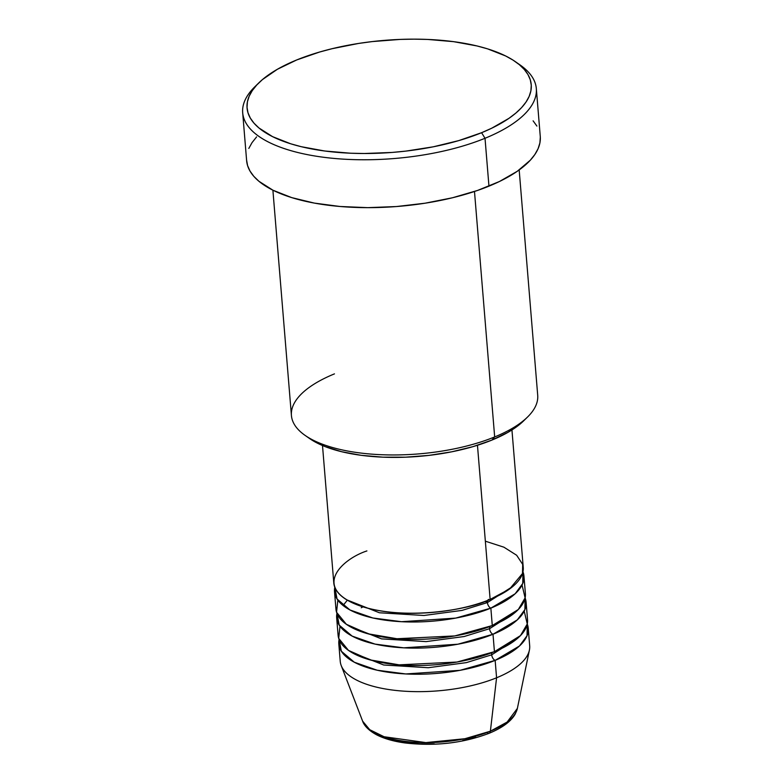 <?xml version="1.0" encoding="UTF-8"?>
<svg xmlns="http://www.w3.org/2000/svg" width="783" height="783" viewBox="0 0 783 783"><rect width="100%" height="100%" fill="white"/><g stroke="black" fill="none" stroke-linecap="round" stroke-linejoin="round"><path stroke-width="1.17" d="M338.804 643.91A95.046 37.437 175.3 0 1 339.098 639.505L341.359 651.25L354.288 662.212L377.171 670.219L405.8 673.948L460.022 670.336L495.15 660.372A4.757 2.731 67.8 0 1 491.714 654.813L517.563 638.341L491.714 654.813A4.757 2.731 -112.2 0 0 495.15 660.372L496.579 677.784L495.15 660.372A95.046 37.437 175.3 0 0 528.251 628.338A95.046 37.437 175.3 0 0 527.253 624.031L527.047 635.718L519.452 646.004L495.15 660.372A95.046 37.437 175.3 0 1 395.288 673.135A95.046 37.437 175.3 0 1 338.804 643.91L340.243 661.322A95.046 37.437 -4.7 0 0 396.727 690.547A95.046 37.437 -4.7 0 0 496.579 677.784L490.383 731.195A4.757 2.731 67.8 0 1 489.121 733.289A4.757 2.731 -112.2 0 0 490.383 731.195L464.867 738.731L425.854 742.597L384.091 736.744L369.723 729.697L362.617 721.133A78.163 30.791 -4.7 0 0 412.416 742.069A78.163 30.791 -4.7 0 0 490.383 731.195L496.579 677.784A95.046 37.437 175.3 0 1 401.777 691.007A95.046 37.437 175.3 0 1 341.222 665.56L362.617 721.133C363.41 723.58 366.16 729.13 376.662 734.846C384.218 738.692 393.663 741.393 404.997 742.95C434.927 746.405 462.968 743.184 489.111 733.299A4.757 2.731 67.8 0 1 487.672 733.25M322.498 445.527L333.793 582.963A95.046 37.437 -4.7 0 0 390.286 612.189A95.046 37.437 -4.7 0 0 490.138 599.426L509.645 588.963L522.506 573.499L522.682 564.377L516.653 555.255L503.909 547.19L485.352 541.19M513.276 586.095L487.418 602.567L513.276 586.095M334.507 591.674L335.946 609.086A95.046 37.437 -4.7 0 0 392.43 638.302A95.046 37.437 -4.7 0 0 492.282 625.548L490.853 608.137A95.046 37.437 175.3 0 0 523.954 576.092A95.046 37.437 175.3 0 0 522.956 571.796L522.75 583.482L515.155 593.768L490.853 608.137A4.757 2.731 67.8 0 1 487.418 602.567A4.757 2.731 -112.2 0 0 490.853 608.137A95.046 37.437 175.3 0 1 391.001 620.89A95.046 37.437 175.3 0 1 334.507 591.674A95.046 37.437 175.3 0 1 334.801 587.26L337.062 599.015L349.991 609.977L372.874 617.983L401.513 621.712L455.726 618.1L490.853 608.137L492.282 625.548L518.317 609.497L525.109 597.879L522.055 585.018M489.561 628.69A4.757 2.731 67.8 0 1 489.864 626.508A4.757 2.731 -112.2 0 0 489.561 628.69L515.42 612.218L489.561 628.69A4.757 2.731 -112.2 0 0 493.006 634.259A4.757 2.731 67.8 0 1 489.561 628.69L464.162 636.52L426.099 641.61L381.546 638.879L348.836 625.911L381.546 638.879L426.099 641.61L464.162 636.52L489.561 628.69M336.661 617.787L338.09 635.199A95.046 37.437 -4.7 0 0 394.573 664.424A95.046 37.437 -4.7 0 0 494.435 651.671L493.006 634.259A95.046 37.437 175.3 0 0 526.107 602.215A95.046 37.437 175.3 0 0 525.099 597.918L524.904 609.595L517.309 619.882L493.006 634.259A95.046 37.437 175.3 0 1 393.144 647.012A95.046 37.437 175.3 0 1 336.661 617.787A95.046 37.437 175.3 0 1 336.944 613.383L339.215 625.137L352.135 636.099L375.028 644.096L403.656 647.835L457.879 644.213L493.006 634.259L494.435 651.671L520.46 635.62L527.253 623.992L524.209 611.131M491.714 654.813A4.757 2.731 67.8 0 1 492.018 652.63A4.757 2.731 -112.2 0 0 491.714 654.813L466.306 662.633L428.252 667.723L383.699 665.002L350.98 652.033L383.699 665.002L428.252 667.723L466.306 662.633L491.714 654.813M305.018 435.338L309.588 438.539A118.801 46.804 -4.7 0 0 491.939 440.075L494.67 436.934A123.557 48.673 175.3 0 1 305.018 435.338A123.557 48.673 175.3 0 1 334.458 373.873M517.739 63.394A147.312 58.03 175.3 0 1 536.326 88.616A147.312 58.03 175.3 0 1 485.02 138.278L481.584 132.709A142.565 56.161 175.3 0 1 304.626 147.478A142.565 56.161 175.3 0 1 258.801 82.89A142.565 56.161 175.3 0 1 296.718 59.948L277.427 69.256L262.422 79.602L256.716 85.044L252.292 90.593L249.18 96.192L247.418 101.8L247.027 107.349L247.996 112.801L250.325 118.086L253.995 123.166L258.958 127.981L272.601 136.663L290.718 143.798L301.249 146.695L324.73 151.002L350.696 153.223L364.291 153.507L392.077 152.44L405.995 151.09L433.214 146.822L458.73 140.617L481.584 132.709L491.724 128.206L508.95 118.341L515.88 113.055L521.586 107.614L526.01 102.074L529.122 96.466L530.884 90.857L531.275 85.308L530.306 79.866L527.977 74.571L524.307 69.491L519.344 64.676L513.119 60.164L505.701 55.994L487.584 48.859L477.053 45.962L453.572 41.656L427.606 39.434L414.011 39.15L400.172 39.414L372.307 41.577L358.555 43.447L332.051 48.712L319.572 52.04L296.718 59.948A142.565 56.161 175.3 0 1 515.547 61.788A142.565 56.161 175.3 0 1 481.584 132.709L485.02 138.278A147.312 58.03 175.3 0 1 330.24 158.049A147.312 58.03 175.3 0 1 242.691 112.752A147.312 58.03 175.3 0 1 256.912 84.838A147.312 58.03 -4.7 0 0 254.818 86.796A147.312 58.03 -4.7 0 0 302.16 153.537A147.312 58.03 -4.7 0 0 485.02 138.278L488.954 186.158L485.02 138.278A147.312 58.03 -4.7 0 0 520.118 64.989L515.547 61.788M366.904 550.929C343.365 558.553 311.888 586.232 356.51 604.584C403.098 622.133 471.552 609.008 490.138 599.426L477.464 445.282L490.138 599.426A95.046 37.437 -4.7 0 0 523.24 567.391L511.945 429.955M272.895 190.191L291.423 415.528A123.557 48.673 -4.7 0 0 364.849 453.514A123.557 48.673 -4.7 0 0 494.67 436.934L474.488 191.483L494.67 436.934A123.557 48.673 -4.7 0 0 537.706 395.278L519.178 169.94M242.691 112.752L246.625 160.642A147.312 58.03 -4.7 0 0 334.175 205.929A147.312 58.03 -4.7 0 0 488.954 186.158A147.312 58.03 -4.7 0 0 540.27 136.496L536.326 88.616M339.988 626.283L338.706 638.38L348.494 650.409L369.938 659.873L399.124 664.845L456.988 662.046L494.435 651.671A95.046 37.437 -4.7 0 0 527.536 619.627L526.107 602.215M489.111 733.299C502.392 727.828 511.123 721.349 515.331 713.871L517.377 708.409L507.139 722.053L490.383 731.195A78.163 30.791 -4.7 0 0 517.377 708.409L529.406 650.086A95.046 37.437 175.3 0 1 496.579 677.784A95.046 37.437 -4.7 0 0 529.68 645.75L528.251 628.338M384.238 737.243L394.612 740.464L406.729 742.695L420.128 743.84L434.291 743.85M462.704 740.532L475.878 737.332M540.309 137.182L539.898 142.917L538.078 148.711L534.867 154.496L530.287 160.231L517.24 171.311L499.437 181.509L477.552 190.445L452.447 197.776L425.061 203.208L396.472 206.546L367.756 207.652L340.037 206.487L314.365 203.1L291.736 197.619L273.013 190.249L258.919 181.274L253.78 176.292L249.992 171.046L247.585 165.585L246.576 159.957M248.808 148.427L252.028 142.633L256.599 136.898M533.106 120.836L536.903 126.083M523.739 420.755L508.02 432.314L491.939 440.075L472.903 446.662L451.634 451.83L428.957 455.383L405.741 457.184L382.877 457.164L361.237 455.324L341.672 451.722L324.916 446.516L309.422 438.431M337.845 600.16L336.553 612.257L346.35 624.286L367.785 633.75L396.971 638.732L454.835 635.923L492.282 625.548A95.046 37.437 -4.7 0 0 525.393 593.504L523.954 576.092M527.527 417.045A123.557 48.673 175.3 0 1 494.67 436.934L491.939 440.075A118.801 46.804 -4.7 0 0 523.543 420.951L527.527 417.045M363.018 606.854L361.247 607.765M346.683 599.798L379.403 612.766L423.955 615.487L462.019 610.397L487.418 602.567L462.019 610.397L423.955 615.487L379.403 612.766L346.683 599.798M488.67 599.396A4.757 2.731 -112.2 0 0 487.418 602.567M484.706 601.52L487.398 602.068M254.818 86.796L258.801 82.89M347.27 600.267L343.071 605.504"/></g></svg>
